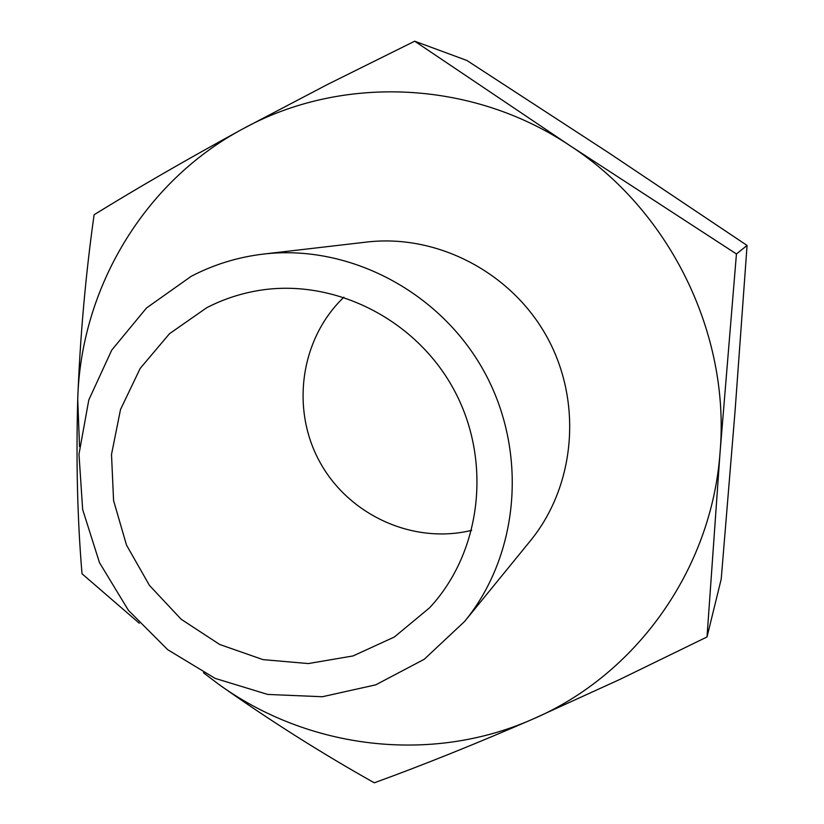 <?xml version="1.0" encoding="UTF-8"?>
<svg xmlns="http://www.w3.org/2000/svg" width="824" height="824" viewBox="0 0 824 824"><rect width="100%" height="100%" fill="white"/><g stroke="black" fill="none" stroke-linecap="round" stroke-linejoin="round"><path stroke-width="1.24" d="M532.716 719.156L619.906 679.398L707.023 636.952L720.104 451.851C711.74 570.26 635.345 675.319 532.716 719.156C430.386 764.445 307.713 748.841 218.35 684.054C269.386 720.217 321.37 753.126 374.302 782.8C422.207 765.403 475.015 744.196 532.716 719.156M736.44 253.967L570.105 145.745C669.943 210.553 730.208 333.792 720.104 451.851L736.44 253.967L747.069 245.449L735.049 411.279L721.216 579.066L707.023 636.952M242.39 129.121C340.384 74.871 471.071 79.351 570.105 145.745L414.688 41.2L327.55 84.45L242.39 129.121C186.976 159.372 137.546 187.913 94.101 214.745C85.562 275.443 80.103 336.975 77.724 399.352C80.69 289.049 143.417 182.228 242.39 129.121M79.537 446.598L77.724 399.352C76.014 461.594 77.446 519.728 82.019 573.772L139.318 623.243M218.35 684.054L203.466 672.755M414.688 41.2L466.889 60.471L608.318 152.553L747.069 245.449M191.168 276.339C213.694 264.566 237.755 257.139 263.381 254.08C349.036 243.894 440.428 291.634 484.296 371.83C528.277 451.954 519.336 554.686 464.654 621.399L424.247 659.272L375.723 684.847L322.39 696.733L267.697 694.436L215.085 678.368L167.715 649.703L128.42 610.327L99.488 562.648L82.657 509.551L78.98 454.199L88.807 399.939L111.724 350.128L146.507 307.98L191.168 276.339M464.654 621.399L530.326 540.874C575.337 485.903 582.826 402.308 547.188 337.366C511.622 272.373 437.132 233.707 366.587 242.071L263.381 254.08M206.659 307.764C222.161 299.74 238.589 294.147 255.955 290.975C331.238 277.101 414.503 317.518 453.406 388.753C492.515 459.874 481.772 551.812 429.572 607.803L394.356 637.014L353.053 655.935L308.341 663.567L263 659.622L219.761 644.512L181.177 619.267L149.484 585.452L126.505 545.097L113.578 500.57L111.508 454.467L120.51 409.518L140.173 368.431L169.435 333.761L206.659 307.764M471.658 530.337C413.215 544.685 348.809 515.175 319.805 461.965C290.563 408.889 300.348 338.716 343.896 297.186"/></g></svg>
